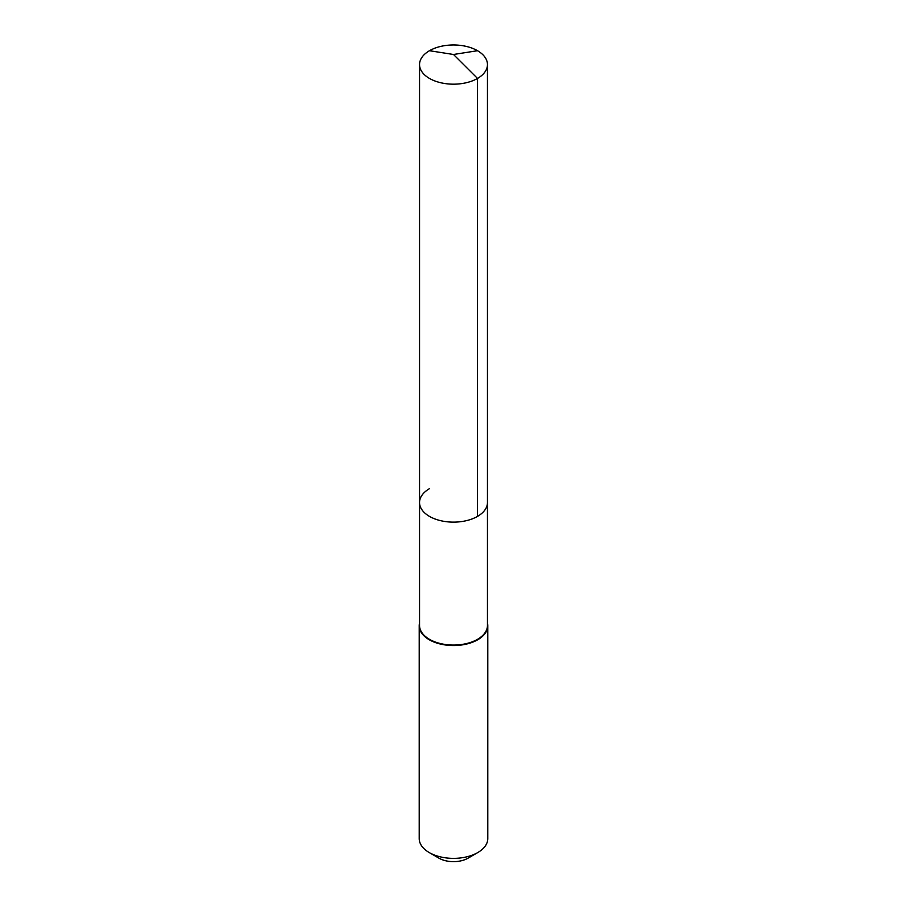 <?xml version="1.0" encoding="UTF-8"?>
<svg xmlns="http://www.w3.org/2000/svg" width="907" height="907" viewBox="0 0 907 907"><rect width="100%" height="100%" fill="white"/><g stroke="black" fill="none" stroke-linecap="round" stroke-linejoin="round"><path stroke-width="1.36" d="M419.544 502.535L419.544 64.578A33.956 19.603 180 0 0 440.507 82.684A33.956 19.603 180 0 0 477.513 78.433L453.5 54.488L477.513 78.433A33.956 19.603 0 0 0 487.456 64.578L487.456 625.467A33.956 19.603 0 0 1 477.513 639.322A33.956 19.603 180 0 1 440.507 643.573A33.956 19.603 180 0 1 419.544 625.467L419.544 502.535A33.956 19.603 180 0 0 440.507 520.641A33.956 19.603 180 0 0 477.513 516.389A33.956 19.603 0 0 0 487.456 502.535A33.956 19.603 0 0 1 477.513 516.389L477.513 78.433L477.513 516.389A33.956 19.603 180 0 1 440.507 520.641A33.956 19.603 180 0 1 419.544 502.535A33.956 19.603 180 0 1 429.487 488.669M487.796 625.751L487.796 838.567A34.296 19.795 0 0 1 477.751 852.569L468.046 858.169L477.751 852.569A34.296 19.795 180 0 1 429.249 852.569A34.296 19.795 180 0 1 419.204 838.567L419.204 625.751A34.296 19.795 180 0 0 440.371 644.038A34.296 19.795 180 0 0 477.751 639.752A34.296 19.795 0 0 0 487.796 625.751A34.296 19.795 0 0 0 487.456 622.95M419.204 625.751A34.296 19.795 180 0 1 419.544 622.95M468.046 858.169A20.578 11.882 180 0 1 438.954 858.169L429.249 852.569M487.456 64.578A33.956 19.603 0 0 0 466.493 46.461A33.956 19.603 0 0 0 429.487 50.713A33.956 19.603 180 0 0 419.544 64.578M477.513 50.713L453.5 54.488L429.487 50.713"/></g></svg>
